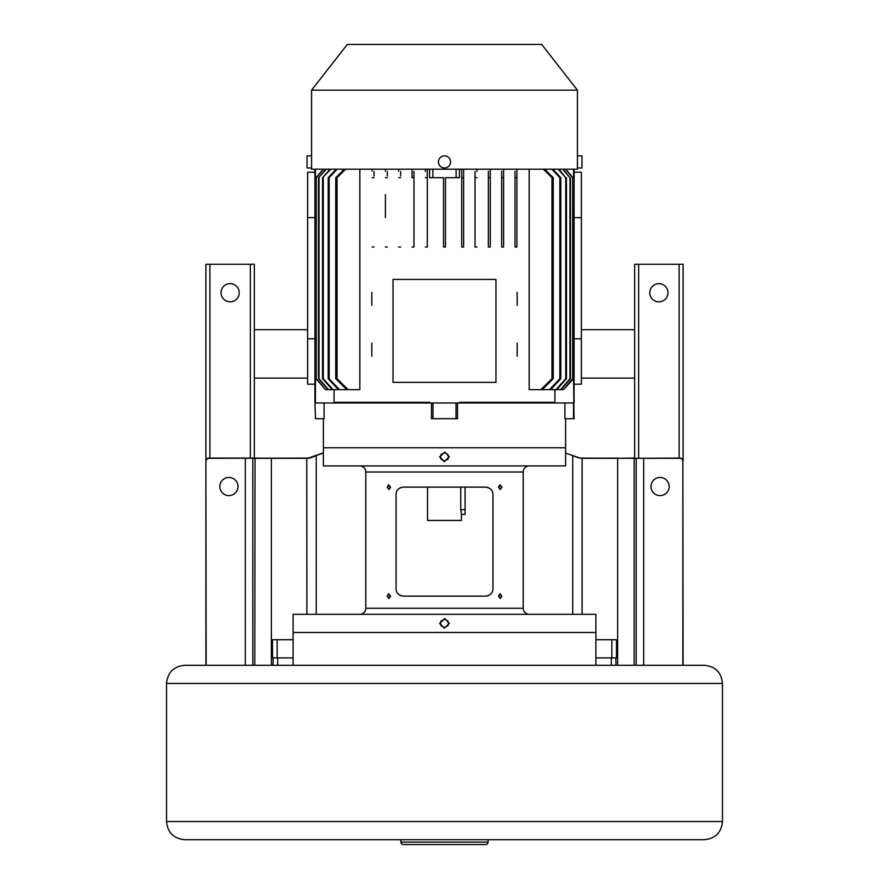 <?xml version="1.0" encoding="UTF-8"?>
<svg xmlns="http://www.w3.org/2000/svg" width="889" height="889" viewBox="0 0 889 889"><rect width="100%" height="100%" fill="white"/><g stroke="black" fill="none" stroke-linecap="round" stroke-linejoin="round"><path stroke-width="1.33" d="M166.532 821.536L722.468 821.536C721.39 832.571 715.334 838.627 704.299 839.705L184.701 839.705C173.666 838.627 167.61 832.571 166.532 821.536L166.532 683.463C167.61 672.428 173.666 666.372 184.701 665.294L704.299 665.294C715.334 666.372 721.39 672.428 722.468 683.463L166.532 683.463M488.105 839.705L488.105 842.127L400.895 842.127L400.895 839.705M400.895 842.127A2.423 2.423 0 0 0 403.317 844.55L485.683 844.55A2.423 2.423 0 0 0 488.105 842.127M293.103 665.294L293.103 614.31L595.897 614.31L595.897 632.479L293.103 632.479L595.897 632.479L595.897 665.294M273.034 665.294L273.156 657.904M615.966 665.294L615.844 657.904M588.196 839.705L601.764 839.705M287.236 839.705L300.804 839.705M440.5 622.4A4.123 4.123 0 0 0 440.377 623.389C443.122 628.701 445.878 628.701 448.623 623.389C445.878 618.077 443.122 618.077 440.377 623.389A4.123 4.123 0 0 0 440.5 624.378M529.277 614.31A6.056 6.056 0 0 1 523.221 608.254L523.221 471.992A6.056 6.056 0 0 1 529.277 465.936M359.723 614.31A6.056 6.056 0 0 0 365.779 608.254L523.221 608.254M359.723 465.936A6.056 6.056 0 0 1 365.779 471.992L365.779 608.254M396.183 493.006L396.05 494.395C396.161 490.339 398.583 487.917 403.317 487.139L485.683 487.139C490.417 487.917 492.839 490.339 492.951 494.395L492.951 588.874C492.839 592.941 490.417 595.363 485.683 596.141L403.317 596.141C398.583 595.363 396.161 592.941 396.05 588.874L396.183 590.263M396.05 494.395L396.05 588.874M387.437 487.139L388.837 489.128L390.26 487.139L388.837 485.138L387.437 487.139M390.26 596.141L388.837 594.141L387.437 596.141L388.837 598.141L390.26 596.141M498.74 487.139L500.163 489.128L501.563 487.139L500.163 485.138L498.74 487.139M501.563 596.141L500.163 594.141L498.74 596.141L500.163 598.141L501.563 596.141M323.385 465.936L565.615 465.936L565.615 447.767L323.385 447.767L323.385 465.936M440.377 456.857C443.122 462.169 445.878 462.169 448.623 456.857C445.878 451.545 443.122 451.545 440.377 456.857A4.123 4.123 0 0 0 440.5 457.835M487.494 595.908L489.139 595.263M490.439 594.363L491.261 593.519M491.961 592.53L492.484 591.429M492.817 590.263L492.951 588.874M396.516 591.429L397.039 592.53M397.739 593.519L398.572 594.374M399.872 595.274L401.517 595.908M401.506 487.361L399.861 488.005M398.561 488.906L397.739 489.75M397.039 490.75L396.516 491.85M492.951 494.395L492.817 493.006M492.484 491.839L491.961 490.739M491.261 489.75L490.428 488.906M489.128 488.005L487.483 487.361M387.148 487.139L388.693 484.716L390.571 487.139L388.982 489.55L387.148 487.139M390.571 596.141L388.982 598.553L387.148 596.141L388.693 593.73L390.571 596.141M498.429 487.139L500.018 484.716L501.852 487.139L500.307 489.55L498.429 487.139M501.852 596.141L500.307 598.553L498.429 596.141L500.018 593.73L501.852 596.141M444.833 618.555L449.345 623.389L444.167 628.223L439.655 623.389L444.833 618.555M448.623 623.389A4.123 4.123 0 0 0 448.501 622.4M448.145 621.478A4.123 4.123 0 0 0 447.578 620.655M441.422 620.655A4.123 4.123 0 0 0 440.855 621.478M440.855 625.3A4.123 4.123 0 0 0 441.422 626.123M447.578 626.123A4.123 4.123 0 0 0 448.145 625.3M444.789 452.023L449.345 456.857L444.211 461.691L439.655 456.857L444.789 452.023M448.623 456.857A4.123 4.123 0 0 0 448.501 455.868M448.145 454.946A4.123 4.123 0 0 0 447.578 454.123M441.422 454.123A4.123 4.123 0 0 0 440.855 454.946M440.855 458.768A4.123 4.123 0 0 0 441.422 459.58M447.578 459.58A4.123 4.123 0 0 0 448.145 458.768M311.572 90.178L347.299 44.45L541.701 44.45L577.428 90.178L311.572 90.178L311.572 169.199L577.428 169.199L577.428 155.875L581.973 155.875L581.973 167.988L577.428 167.988M445.056 167.965L442.822 167.754M444.211 155.886L444.5 155.875A6.056 6.056 0 0 1 450.556 161.931A6.056 6.056 0 0 1 444.5 167.988A6.056 6.056 0 0 1 438.444 161.931A6.056 6.056 0 0 1 444.5 155.875M311.572 155.875L307.027 155.875L307.027 167.988L311.572 167.988M385.393 194.635L385.393 217.649M314.906 384.181L307.638 384.181L307.638 338.765L314.906 338.765M307.638 338.765L307.638 172.233L314.906 172.233M307.638 217.649L314.906 217.649M574.094 172.233L581.362 172.233L581.362 338.765L574.094 338.765M574.094 217.649L581.362 217.649M581.362 338.765L581.362 384.181L574.094 384.181M456.001 402.961L456.001 418.697L457.524 418.697L457.524 402.961L324.096 402.961L324.085 418.697L315.473 418.697L314.962 402.961L315.473 418.697M323.385 418.697L323.385 447.767L565.615 447.767L565.615 418.697M457.524 402.961L564.904 402.961L564.915 418.697L574.038 418.697L573.572 378.736L563.482 389.638L572.672 378.736L572.672 177.678L565.526 169.199M431.476 402.961L431.476 418.697L456.001 418.697M432.999 418.697L432.999 402.961M427.542 487.139L427.542 520.443L461.458 520.443L461.358 514.02M460.746 487.139L460.746 509.541L461.458 514.387L465.091 514.387L465.091 487.139M460.746 509.719L465.091 509.541M323.474 169.199L316.328 177.678L316.328 378.736L325.518 389.638L316.051 378.736L314.906 378.736L314.906 402.35L315.506 402.961L324.096 402.961M314.906 402.35L316.051 402.961M315.428 378.736L315.428 402.35M314.906 169.199L314.906 378.736L314.906 177.678L316.051 177.678L323.185 169.199M315.428 169.199L315.428 177.678M554.925 389.638L554.925 402.35L554.303 402.961M529.177 169.199L529.177 389.638L540.823 389.638L551.969 378.736L551.969 177.678L543.335 169.199M516.931 176.022L516.931 171.477M516.931 169.199L516.931 247.042L514.987 247.042L514.987 171.244M503.607 175.933L503.607 171.488M503.607 169.199L503.607 247.042L501.663 247.042L501.663 171.221M490.284 175.889L490.284 171.51M490.284 169.199L490.284 247.042L488.35 247.042L488.35 171.21M476.96 169.199L476.96 171.466M476.96 247.042L475.026 247.042L475.026 171.477M463.636 177.678L463.636 247.042L463.636 169.199L463.636 177.678L461.702 177.678L461.702 169.199M456.124 169.199L456.124 177.678L459.413 177.678L459.413 169.199M429.587 169.199L429.587 177.678L443.533 177.678L443.533 247.042L445.467 247.042L445.467 177.678L456.124 177.678M425.364 171.466L425.364 169.199M413.974 171.466L413.974 177.678L412.04 177.678L412.04 169.199M412.04 171.433L412.04 177.678M400.65 171.51L400.65 175.889M398.717 171.21L398.717 169.199M387.337 171.488L387.337 175.933M385.393 171.221L385.393 169.199M374.013 171.477L374.013 176.011M372.069 171.244L372.069 169.199M345.665 169.199L337.031 177.678L337.031 378.736L348.177 389.638L359.823 389.638L359.823 169.199M334.697 402.961L334.075 402.35L334.075 389.638M334.075 402.35L429.587 402.35L429.587 402.961M459.524 402.961L459.413 402.35L459.413 402.961M459.413 402.35L554.925 402.35M371.824 343.132L371.824 356.2L371.824 343.132M371.824 292.259L371.824 305.338L371.824 292.259M517.176 356.2L517.176 343.132L517.176 356.2M517.176 292.259L517.176 305.338L517.176 292.259M495.973 382.37L495.973 279.413L393.027 279.413L393.027 382.37L495.973 382.37M564.904 402.961L572.949 402.961L573.572 402.35M572.949 402.961L573.527 402.961L573.527 418.697M574.094 402.35L574.094 177.678L573.572 378.736M565.815 169.199L572.949 177.678L574.094 177.678L574.094 169.199M573.572 177.678L573.572 169.199M429.587 402.35L429.476 402.961M316.328 378.736L316.328 177.678M325.518 389.638L327.919 389.638L318.551 378.736L318.551 177.678L325.83 169.199M326.352 169.199L318.551 177.678M319.04 177.678L319.04 378.736L328.441 389.638L332.253 389.638L322.551 378.736L322.551 177.678L330.086 169.199M330.841 169.199L322.551 177.678M323.263 177.678L323.263 378.736L333.019 389.638L338.409 389.638L328.197 378.736L328.197 177.678L336.12 169.199M332.253 389.638L333.019 389.638M322.551 378.736L323.263 378.736M337.164 169.199L329.163 177.678L328.197 177.678M329.163 177.678L329.163 378.736L339.476 389.638L346.754 389.638L335.753 378.736L335.753 177.678L344.276 169.199M338.409 389.638L339.476 389.638M328.197 378.736L329.163 378.736M337.031 177.678L335.753 177.678M346.754 389.638L348.177 389.638M335.753 378.736L337.031 378.736M374.013 247.042L372.069 247.042M387.337 247.042L385.393 247.042M400.65 247.042L398.717 247.042M413.974 177.678L413.974 247.042L412.04 247.042M427.298 169.199L427.298 247.042L425.364 247.042M463.636 247.042L461.702 247.042L461.702 177.678M374.013 177.678L372.069 177.678M387.337 177.678L385.393 177.678M400.65 177.678L398.717 177.678M427.298 177.678L425.364 177.678M476.96 177.678L475.026 177.678M490.284 177.678L488.35 177.678M503.607 177.678L501.663 177.678M516.931 177.678L514.987 177.678M432.876 177.678L432.876 169.199M544.724 169.199L553.247 177.678L551.969 177.678M553.247 177.678L553.247 378.736L542.246 389.638L549.524 389.638L559.837 378.736L559.837 177.678L551.836 169.199M540.823 389.638L542.246 389.638M551.969 378.736L553.247 378.736M552.88 169.199L560.803 177.678L559.837 177.678M560.803 177.678L560.803 378.736L550.591 389.638L555.981 389.638L565.737 378.736L565.737 177.678L558.159 169.199M549.524 389.638L550.591 389.638M559.837 378.736L560.803 378.736M558.914 169.199L565.737 177.678M566.449 177.678L566.449 378.736L556.747 389.638L560.559 389.638L569.96 378.736L569.96 177.678L562.648 169.199M555.981 389.638L556.747 389.638M565.737 378.736L566.449 378.736M563.17 169.199L569.96 177.678M570.449 177.678L570.449 378.736L561.081 389.638L563.482 389.638M572.672 378.736L572.672 177.678M626.989 458.313L680.074 458.068A3.023 3.023 0 0 1 683.096 461.091L683.096 264.277L634.657 264.277L634.657 329.686L581.362 329.686M634.657 329.686L634.657 458.068M649.792 292.737A9.079 9.079 0 0 0 658.882 301.827A9.079 9.079 0 0 0 667.961 292.737A9.079 9.079 0 0 0 658.882 283.658A9.079 9.079 0 0 0 649.792 292.737M307.638 378.125L254.343 378.125L254.343 264.277L205.904 264.277L205.904 461.091A3.023 3.023 0 0 1 208.926 458.068L259.999 458.313M221.039 292.737A9.079 9.079 0 0 0 230.118 301.827A9.079 9.079 0 0 0 239.208 292.737A9.079 9.079 0 0 0 230.118 283.658A9.079 9.079 0 0 0 221.039 292.737M254.343 378.125L254.343 458.068M237.996 486.527A9.079 9.079 0 0 0 228.906 477.449A9.079 9.079 0 0 0 219.827 486.527A9.079 9.079 0 0 0 228.906 495.606A9.079 9.079 0 0 0 237.996 486.527M205.904 665.294L205.904 461.091L206.137 665.294M306.894 614.31L306.772 458.068L309.783 458.068L323.385 452.834L308.372 458.068L208.926 458.313A2.789 2.789 0 0 0 206.137 461.091A2.789 2.789 0 0 1 208.926 458.313L253.043 458.068L245.308 458.313L245.308 665.294M254.787 665.294L255.032 458.068L271.378 458.313L271.378 665.294M309.783 458.068L316.251 455.69L316.251 614.31M565.615 453.09L579.384 457.846M572.749 614.31L572.749 455.69L579.217 458.068M629.001 458.313L580.528 458.313M636.191 665.294L636.191 458.313L580.628 458.068M669.173 486.527A9.079 9.079 0 0 0 660.094 477.449A9.079 9.079 0 0 0 651.004 486.527A9.079 9.079 0 0 0 660.094 495.606A9.079 9.079 0 0 0 669.173 486.527M682.863 665.294L682.863 461.091A2.789 2.789 0 0 0 680.074 458.313L634.168 458.313L634.168 665.294M617.622 665.294L617.622 458.313L633.924 458.068M682.863 461.091L683.096 665.294M634.657 378.125L581.362 378.125M307.638 329.686L254.343 329.686M595.897 657.904L616.488 657.904L616.488 639.736L595.897 639.736M293.103 639.736L272.512 639.736L272.512 657.904L272.523 639.736L272.512 657.904L277.146 657.904L277.146 639.736M293.103 657.904L277.146 657.904M277.601 665.294L277.69 657.904M611.399 665.294L611.31 657.904M365.779 471.992L523.221 471.992M638.646 264.277L638.646 458.068M679.107 264.277L679.107 458.068M209.893 264.277L209.893 458.068M250.354 264.277L250.354 458.068M308.472 458.313L252.809 458.313L252.809 665.294M323.385 452.834L316.173 455.457L323.385 453.09M617.744 458.068L582.106 458.313L582.106 614.31M643.692 458.068L643.692 665.294M611.854 657.904L611.854 639.736M616.488 657.904L616.488 639.736L616.488 657.904M722.468 821.536L722.468 683.463M577.428 90.178L577.428 155.875M208.926 458.068L245.308 458.068"/></g></svg>
